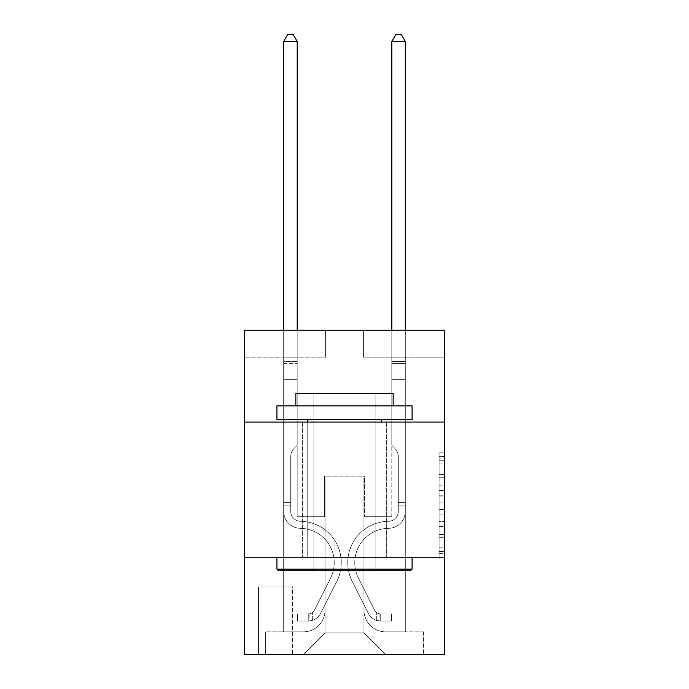 <?xml version="1.0" encoding="UTF-8"?>
<svg xmlns="http://www.w3.org/2000/svg" width="689" height="689" viewBox="0 0 689 689"><rect width="100%" height="100%" fill="white"/><g stroke="black" fill="none" stroke-linecap="round" stroke-linejoin="round"><path stroke-width="0.52" stroke-dasharray="3.44 2.58" d="M439.108 485.185L439.108 502.16L444.517 502.16L444.517 553.637L444.517 458.116L444.517 502.16L439.108 502.16L439.108 456.523L439.108 558.943L439.108 452.811L439.108 551.51L444.517 551.51L439.108 551.51L444.517 551.51L439.108 551.51L439.108 534.535L439.108 558.943L444.517 558.943L444.517 452.811L444.517 551.252L444.517 509.593L439.108 509.593L444.517 509.593L444.517 534.535L444.517 460.243L439.108 460.243L444.517 460.243L444.517 558.943L444.517 458.116L444.517 558.943L439.108 558.943L439.108 452.811L444.517 452.811L444.517 458.116L444.517 452.811L444.517 458.116L444.517 452.811L444.517 456.523L444.517 452.811L439.108 452.811L439.108 460.243L444.517 460.243L439.108 460.243L439.108 485.185L444.517 485.185M386.667 422.081L386.667 557.237L302.333 557.237L386.667 557.237L302.333 557.237L386.667 557.237L386.667 422.081L302.333 422.081L302.333 557.237L302.333 422.081L386.667 422.081M292.601 586.968L257.996 586.968L292.601 586.968L292.601 654.55L257.996 654.55L292.601 654.55M257.996 586.968L257.996 654.55M444.517 495.796L444.517 490.49L444.517 495.796L439.108 495.796L439.108 474.437L439.108 537.317L439.108 521.53L444.517 521.53L439.108 521.53L439.108 558.943L444.517 558.943L439.108 558.943L444.517 558.943L439.108 558.943L439.108 452.811L444.517 452.811L439.108 452.811L444.517 452.811L439.108 452.811L439.108 495.796L444.517 495.796M444.517 557.237L444.517 654.55L244.483 654.55L244.483 557.237L444.517 557.237L444.517 330.177L363.422 330.177L444.517 330.177L444.517 357.203L444.517 330.177L244.483 330.177L325.578 330.177L244.483 330.177L244.483 357.203L325.578 357.203L244.483 357.203L244.483 330.177L244.483 422.081L444.517 422.081L244.483 422.081L244.483 557.237L444.517 557.237L244.483 557.237M283.679 357.203L283.679 631.847L303.41 631.847A21.626 21.626 0 0 0 325.036 610.221L325.036 476.142L325.036 632.924L325.036 476.142L325.036 632.924L325.036 476.142L363.964 476.142L363.964 610.221A21.626 21.626 0 0 0 385.59 631.847L405.321 631.847L405.321 357.203L405.321 631.847L405.321 357.203L405.321 631.847L405.321 357.203L405.321 631.847L405.321 357.203L405.321 631.847L405.321 357.203L405.321 631.847L405.321 357.203L405.321 631.847L405.321 357.203L405.321 631.847L405.321 357.203L405.321 631.847L423.434 631.847L385.59 631.847L405.321 631.847L385.59 631.847L405.321 631.847L385.59 631.847L405.321 631.847L385.59 631.847L405.321 631.847L385.59 631.847L405.321 631.847L385.59 631.847L405.321 631.847L385.59 631.847L405.321 631.847L405.321 357.203L391.808 357.203L405.321 357.203L391.808 357.203L405.321 357.203L391.808 357.203L405.321 357.203L391.808 357.203L405.321 357.203L391.808 357.203L405.321 357.203L391.808 357.203L405.321 357.203L391.808 357.203L405.321 357.203L391.808 357.203L405.321 357.203L391.808 357.203L405.321 357.203L405.321 631.847L385.59 631.847A21.626 21.626 0 0 1 363.964 610.221A21.626 21.626 0 0 0 385.59 631.847A21.626 21.626 0 0 1 363.964 610.221A21.626 21.626 0 0 0 385.59 631.847A21.626 21.626 0 0 1 363.964 610.221A21.626 21.626 0 0 0 385.59 631.847A21.626 21.626 0 0 1 363.964 610.221A21.626 21.626 0 0 0 385.59 631.847A21.626 21.626 0 0 1 363.964 610.221A21.626 21.626 0 0 0 385.59 631.847A21.626 21.626 0 0 1 363.964 610.221A21.626 21.626 0 0 0 385.59 631.847A21.626 21.626 0 0 1 363.964 610.221A21.626 21.626 0 0 0 385.59 631.847A21.626 21.626 0 0 1 363.964 610.221L363.964 476.142L363.964 632.924L325.036 632.924L363.964 632.924L385.59 654.55L423.434 654.55L303.41 654.55L385.59 654.55L363.964 632.924L385.59 654.55L363.964 632.924L363.964 476.142L363.964 632.924L363.964 476.142L324.493 476.142L324.493 516.69L297.192 516.69L297.192 357.203L283.679 357.203L283.679 631.847L303.41 631.847A21.626 21.626 0 0 0 325.036 610.221L325.036 476.142L324.493 476.142L324.493 516.69L297.192 516.69L297.192 357.203L283.679 357.203L283.679 631.847L303.41 631.847L265.566 631.847L303.41 631.847L283.679 631.847L283.679 357.203L283.679 631.847L283.679 357.203L283.679 631.847L283.679 357.203L283.679 631.847L283.679 357.203L283.679 631.847L283.679 357.203L283.679 631.847L283.679 357.203L283.679 631.847L283.679 357.203L297.192 357.203L283.679 357.203L297.192 357.203L283.679 357.203L297.192 357.203L283.679 357.203L297.192 357.203L283.679 357.203L297.192 357.203L283.679 357.203L297.192 357.203L283.679 357.203L297.192 357.203L283.679 357.203L297.192 357.203L283.679 357.203L283.679 631.847L283.679 357.203M325.036 610.221L325.036 476.142L324.493 476.142L324.493 516.69L297.192 516.69L297.192 357.203L297.192 516.69L297.192 357.203L297.192 516.69L297.192 357.203L297.192 516.69L297.192 357.203L297.192 516.69L297.192 357.203L297.192 516.69L297.192 357.203L297.192 516.69L297.192 357.203L297.192 516.69L297.192 357.203L297.192 516.69L324.493 516.69L297.192 516.69L324.493 516.69L297.192 516.69L324.493 516.69L297.192 516.69L324.493 516.69L297.192 516.69L324.493 516.69L297.192 516.69L324.493 516.69L297.192 516.69L324.493 516.69L297.192 516.69L324.493 516.69L324.493 476.142L324.493 516.69L324.493 476.142L324.493 516.69L324.493 476.142L324.493 516.69L324.493 476.142L324.493 516.69L324.493 476.142L324.493 516.69L324.493 476.142L324.493 516.69L324.493 476.142L324.493 516.69L324.493 476.142L325.036 476.142L324.493 476.142L325.036 476.142L324.493 476.142L325.036 476.142L324.493 476.142L325.036 476.142L324.493 476.142L325.036 476.142L324.493 476.142L325.036 476.142L324.493 476.142L325.036 476.142L324.493 476.142L325.036 476.142L325.036 610.221A21.626 21.626 0 0 1 303.41 631.847A21.626 21.626 0 0 0 325.036 610.221A21.626 21.626 0 0 1 303.41 631.847A21.626 21.626 0 0 0 325.036 610.221A21.626 21.626 0 0 1 303.41 631.847A21.626 21.626 0 0 0 325.036 610.221A21.626 21.626 0 0 1 303.41 631.847A21.626 21.626 0 0 0 325.036 610.221A21.626 21.626 0 0 1 303.41 631.847A21.626 21.626 0 0 0 325.036 610.221A21.626 21.626 0 0 1 303.41 631.847A21.626 21.626 0 0 0 325.036 610.221A21.626 21.626 0 0 1 303.41 631.847A21.626 21.626 0 0 0 325.036 610.221M444.517 357.203L363.422 357.203L444.517 357.203M258.539 654.55L292.058 654.55L258.539 654.55L258.539 586.968L292.058 586.968L292.058 654.55L292.058 586.968L258.539 586.968L258.539 654.55M265.566 654.55L303.41 654.55L325.036 632.924L303.41 654.55L325.036 632.924L303.41 654.55L265.566 654.55L265.566 631.847L265.566 654.55M364.507 476.142L363.964 476.142L364.507 476.142L363.964 476.142L364.507 476.142L363.964 476.142L364.507 476.142L363.964 476.142L364.507 476.142L363.964 476.142L364.507 476.142L363.964 476.142L364.507 476.142L363.964 476.142L364.507 476.142L363.964 476.142L364.507 476.142L363.964 476.142L364.507 476.142L364.507 516.69L364.507 476.142M363.422 357.203L363.422 330.177L363.422 357.203M325.578 357.203L325.578 330.177L325.578 357.203M423.434 631.847L423.434 654.55L423.434 631.847M391.808 357.203L391.808 516.69L364.507 516.69L391.808 516.69L364.507 516.69L391.808 516.69L364.507 516.69L391.808 516.69L364.507 516.69L391.808 516.69L364.507 516.69L391.808 516.69L364.507 516.69L391.808 516.69L364.507 516.69L391.808 516.69L364.507 516.69L391.808 516.69L364.507 516.69L391.808 516.69L391.808 357.203M444.517 422.081L244.483 422.081M439.108 502.16L444.517 502.16L439.108 502.16M439.108 456.523L439.108 452.811L439.108 456.523L444.517 456.523L439.108 456.523M439.108 537.05L439.108 514.898L439.108 537.05L444.517 537.05L439.108 537.05M439.108 514.898L439.108 509.593L444.517 509.593L439.108 509.593L439.108 514.898L444.517 514.898L439.108 514.898M439.108 474.437L439.108 460.243L439.108 474.437L444.517 474.437L439.108 474.437M439.108 452.811L444.517 452.811L439.108 452.811L439.108 458.116L439.108 452.811L444.517 452.811M439.108 558.943L444.517 558.943L439.108 558.943L439.108 553.637L439.108 558.943M290.706 502.634L290.706 505.881L283.679 505.881L283.679 502.634L283.679 511.298L283.679 41.478L283.679 379.372L283.679 41.478L297.192 41.478L297.192 361.527L297.192 41.478L283.679 41.478L287.735 34.45L293.144 34.45L287.735 34.45L283.679 41.478L283.679 379.372L283.679 41.478L297.192 41.478L293.144 34.45L297.192 41.478L297.192 379.372L283.679 379.372L283.679 41.478L287.735 34.45L293.144 34.45L287.735 34.45L283.679 41.478L283.679 379.372L283.679 41.478L297.192 41.478L283.679 41.478L287.735 34.45L293.144 34.45L297.192 41.478L293.144 34.45L287.735 34.45L283.679 41.478L283.679 379.372L297.192 379.372L297.192 445.327L294.151 448.375A11.747 11.747 -9 0 0 290.706 456.678A11.747 11.747 171 0 1 294.151 448.375L297.192 445.327L297.192 41.478L297.192 379.372L283.679 379.372L283.679 511.298A17.027 17.027 -9 0 0 300.438 528.325A17.027 17.027 171 0 1 283.679 511.298L283.679 379.372L297.192 379.372L297.192 445.327L294.151 448.375A11.747 11.747 -34.2 0 0 290.706 456.678A11.747 11.747 145.8 0 1 294.151 448.375L297.192 445.327L297.192 41.478L283.679 41.478L297.192 41.478L293.144 34.45L297.192 41.478L297.192 379.372L283.679 379.372L283.679 511.298A17.027 17.027 -34.2 0 0 300.438 528.325A17.027 17.027 171 0 1 283.679 511.298L283.679 379.372L297.192 379.372L297.192 445.327L294.151 448.375A11.747 11.747 -34.2 0 0 290.706 456.678A11.747 11.747 145.8 0 1 294.151 448.375L297.192 445.327L297.192 41.478L283.679 41.478L287.735 34.45L293.144 34.45L287.735 34.45L283.679 41.478L283.679 361.527L283.679 41.478L297.192 41.478L293.144 34.45L297.192 41.478L297.192 379.372L283.679 379.372L283.679 511.298A17.027 17.027 -34.2 0 0 300.438 528.325A17.027 17.027 171 0 1 283.679 511.298L283.679 379.372L297.192 379.372L297.192 445.327L294.151 448.375A11.747 11.747 -34.2 0 0 290.706 456.678A11.747 11.747 145.8 0 1 294.151 448.375L297.192 445.327L297.192 41.478L283.679 41.478L287.735 34.45L293.144 34.45L287.735 34.45L283.679 41.478L283.679 363.551L283.679 41.478L297.192 41.478L293.144 34.45L297.192 41.478L297.192 379.372L283.679 379.372L283.679 511.298A17.027 17.027 -34.2 0 0 300.438 528.325A34.329 34.329 171 0 1 330.574 578.071A34.329 34.329 -9 0 0 300.438 528.325A17.027 17.027 145.8 0 1 283.679 511.298L283.679 379.372L297.192 379.372L297.192 445.327L294.151 448.375A11.747 11.747 -34.2 0 0 290.706 456.678A11.747 11.747 145.8 0 1 294.151 448.375L297.192 445.327L297.192 41.478L283.679 41.478L287.735 34.45L293.144 34.45L287.735 34.45L283.679 41.478L283.679 511.298A17.027 17.027 -34.2 0 0 300.438 528.325A17.027 17.027 145.8 0 1 283.679 511.298L283.679 379.372L297.192 379.372L297.192 445.327L294.151 448.375A11.747 11.747 -34.2 0 0 290.706 456.678A11.747 11.747 145.8 0 1 294.151 448.375L297.192 445.327L297.192 379.372L283.679 379.372L283.679 511.298A17.027 17.027 -34.2 0 0 300.438 528.325A17.027 17.027 145.8 0 1 283.679 511.298L283.679 379.372L297.192 379.372L297.192 363.551L297.192 445.327L294.151 448.375A11.747 11.747 -34.2 0 0 290.706 456.678A11.747 11.747 145.8 0 1 294.151 448.375L297.192 445.327L297.192 379.372L283.679 379.372L283.679 511.298A17.027 17.027 -34.2 0 0 300.438 528.325A34.329 34.329 145.8 0 1 330.574 578.071A34.329 34.329 -9 0 0 300.438 528.325A17.027 17.027 145.8 0 1 283.679 511.298L283.679 379.372L297.192 379.372L297.192 361.527L297.192 445.327L294.151 448.375A11.747 11.747 -34.2 0 0 290.706 456.678A11.747 11.747 145.8 0 1 294.151 448.375L297.192 445.327L297.192 379.372L283.679 379.372L283.679 511.298A17.027 17.027 -34.2 0 0 300.438 528.325A17.027 17.027 145.8 0 1 283.679 511.298L283.679 379.372L297.192 379.372L297.192 41.478L293.144 34.45L297.192 41.478L297.192 445.327L294.151 448.375A11.747 11.747 -34.2 0 0 290.706 456.678A11.747 11.747 145.8 0 1 294.151 448.375L297.192 445.327L297.192 379.372L283.679 379.372L283.679 511.298L283.679 505.881L290.706 505.881L290.706 502.634L283.679 502.634L290.706 502.634L290.706 511.298L290.706 456.678L290.706 511.298A9.999 9.999 -9 0 0 300.55 521.297A9.999 9.999 171 0 1 290.706 511.298L290.706 456.678L290.706 511.298L290.706 502.634L283.679 502.634L290.706 502.634L290.706 511.298A9.999 9.999 -34.2 0 0 300.55 521.297A9.999 9.999 171 0 1 290.706 511.298L290.706 456.678L290.706 511.298A9.999 9.999 -34.2 0 0 300.55 521.297A9.999 9.999 171 0 1 290.706 511.298L290.706 456.678L290.706 511.298L290.706 502.634L283.679 502.634L290.706 502.634L290.706 511.298A9.999 9.999 -34.2 0 0 300.55 521.297A41.357 41.357 171 0 1 336.852 581.223A41.357 41.357 -9 0 0 300.55 521.297A9.999 9.999 145.8 0 1 290.706 511.298L290.706 456.678L290.706 511.298A9.999 9.999 -34.2 0 0 300.55 521.297A9.999 9.999 145.8 0 1 290.706 511.298L290.706 456.678L290.706 511.298L290.706 502.634L283.679 502.634L290.706 502.634L290.706 511.298A9.999 9.999 -34.2 0 0 300.55 521.297A9.999 9.999 145.8 0 1 290.706 511.298L290.706 456.678L290.706 511.298A9.999 9.999 -34.2 0 0 300.55 521.297A41.357 41.357 145.8 0 1 336.852 581.223A41.357 41.357 -9 0 0 300.55 521.297A9.999 9.999 145.8 0 1 290.706 511.298L290.706 456.678L290.706 511.298L290.706 502.634L283.679 502.634M308.276 621.03A14.323 14.323 -9 0 0 320.807 613.141L336.852 581.223A41.357 41.357 -9 0 0 300.55 521.297A9.999 9.999 145.8 0 1 290.706 511.298A9.999 9.999 -34.2 0 0 300.55 521.297A9.999 9.999 145.8 0 1 290.706 511.298L290.706 456.678L290.706 511.298A9.999 9.999 -34.2 0 0 300.55 521.297A41.357 41.357 145.8 0 1 336.852 581.223L320.807 613.141L336.852 581.223A41.357 41.357 -34.2 0 0 300.55 521.297A9.999 9.999 145.8 0 1 290.706 511.298A9.999 9.999 145.8 0 0 300.55 521.297A9.999 9.999 145.8 0 1 290.706 511.298A9.999 9.999 145.8 0 0 300.55 521.297A41.357 41.357 145.8 0 1 336.852 581.223A41.357 41.357 -34.2 0 0 300.55 521.297A9.999 9.999 145.8 0 1 290.706 511.298A9.999 9.999 145.8 0 0 300.55 521.297A41.357 41.357 145.8 0 1 336.852 581.223A41.357 41.357 -34.2 0 0 300.55 521.297A9.999 9.999 145.8 0 1 290.706 511.298A9.999 9.999 145.8 0 0 300.55 521.297A9.999 9.999 145.8 0 1 290.706 511.298A9.999 9.999 145.8 0 0 300.55 521.297A41.357 41.357 145.8 0 1 336.852 581.223L320.807 613.141L336.852 581.223A41.357 41.357 -34.2 0 0 300.55 521.297A9.999 9.999 145.8 0 1 290.706 511.298A9.999 9.999 145.8 0 0 300.55 521.297A41.357 41.357 145.8 0 1 336.852 581.223A41.357 41.357 -34.2 0 0 300.55 521.297A9.999 9.999 145.8 0 1 290.706 511.298A9.999 9.999 145.8 0 0 300.55 521.297A9.999 9.999 145.8 0 1 290.706 511.298A9.999 9.999 145.8 0 0 300.55 521.297A41.357 41.357 145.8 0 1 336.852 581.223A41.357 41.357 -34.2 0 0 300.55 521.297A9.999 9.999 145.8 0 1 290.706 511.298A9.999 9.999 145.8 0 0 300.55 521.297A41.357 41.357 145.8 0 1 336.852 581.223L320.807 613.141A14.323 14.323 171 0 1 312.332 620.358A14.323 14.323 -9 0 0 320.807 613.141L336.852 581.223A41.357 41.357 -34.2 0 0 300.55 521.297A41.357 41.357 -34.2 0 1 336.852 581.223A41.357 41.357 -34.2 0 0 300.55 521.297A41.357 41.357 -34.2 0 1 336.852 581.223L320.807 613.141L336.852 581.223A41.357 41.357 -34.2 0 0 300.55 521.297A41.357 41.357 -34.2 0 1 336.852 581.223L320.807 613.141L336.852 581.223A41.357 41.357 -34.2 0 0 300.55 521.297A41.357 41.357 -34.2 0 1 336.852 581.223A41.357 41.357 -34.2 0 0 300.55 521.297A41.357 41.357 -34.2 0 1 336.852 581.223L320.807 613.141A14.323 14.323 145.8 0 1 312.332 620.358C308.164 621.245 308.164 621.245 312.332 620.358C308.164 621.245 308.164 621.245 312.332 620.358A14.323 14.323 -34.2 0 0 320.807 613.141L336.852 581.223A41.357 41.357 -34.2 0 0 300.55 521.297A41.357 41.357 -34.2 0 1 336.852 581.223L320.807 613.141L336.852 581.223A41.357 41.357 -34.2 0 0 300.55 521.297A41.357 41.357 -34.2 0 1 336.852 581.223A41.357 41.357 -34.2 0 0 300.55 521.297A41.357 41.357 -34.2 0 1 336.852 581.223L320.807 613.141L336.852 581.223A41.357 41.357 -34.2 0 0 300.55 521.297A41.357 41.357 -34.2 0 1 336.852 581.223L320.807 613.141A14.323 14.323 145.8 0 1 312.332 620.358C308.164 621.245 308.164 621.245 312.332 620.358C308.164 621.245 308.164 621.245 312.332 620.358A14.323 14.323 -34.2 0 0 320.807 613.141L336.852 581.223L320.807 613.141A14.323 14.323 145.8 0 1 312.332 620.358C308.164 621.245 308.164 621.245 312.332 620.358C308.164 621.245 308.164 621.245 312.332 620.358A14.323 14.323 -34.2 0 0 320.807 613.141L336.852 581.223L320.807 613.141A14.323 14.323 145.8 0 1 312.332 620.358C308.164 621.245 308.164 621.245 312.332 620.358C308.164 621.245 308.164 621.245 312.332 620.358A14.323 14.323 -34.2 0 0 320.807 613.141L336.852 581.223L320.807 613.141A14.323 14.323 145.8 0 1 312.332 620.358C308.164 621.245 308.164 621.245 312.332 620.358C308.164 621.245 308.164 621.245 312.332 620.358A14.323 14.323 -34.2 0 0 320.807 613.141L336.852 581.223L320.807 613.141A14.323 14.323 145.8 0 1 312.332 620.358C308.164 621.245 308.164 621.245 312.332 620.358C308.164 621.245 308.164 621.245 312.332 620.358A14.323 14.323 -34.2 0 0 320.807 613.141L336.852 581.223L320.807 613.141A14.323 14.323 145.8 0 1 312.332 620.358C308.164 621.245 308.164 621.245 312.332 620.358C308.164 621.245 308.164 621.245 312.332 620.358A14.323 14.323 -34.2 0 0 320.807 613.141L336.852 581.223L320.807 613.141A14.323 14.323 145.8 0 1 312.332 620.358C308.164 621.245 308.164 621.245 312.332 620.358C308.164 621.245 308.164 621.245 312.332 620.358A14.323 14.323 -34.2 0 0 320.807 613.141A14.323 14.323 -9 0 1 308.276 621.03L308.276 613.994A7.295 7.295 -9 0 0 314.528 609.98L330.574 578.071A34.329 34.329 -9 0 0 300.438 528.325A17.027 17.027 145.8 0 1 283.679 511.298A17.027 17.027 -34.2 0 0 300.438 528.325A34.329 34.329 145.8 0 1 330.574 578.071L314.528 609.98L330.574 578.071A34.329 34.329 -34.2 0 0 300.438 528.325A17.027 17.027 145.8 0 1 283.679 511.298A17.027 17.027 145.8 0 0 300.438 528.325A17.027 17.027 145.8 0 1 283.679 511.298A17.027 17.027 145.8 0 0 300.438 528.325A34.329 34.329 145.8 0 1 330.574 578.071A34.329 34.329 -34.2 0 0 300.438 528.325A17.027 17.027 145.8 0 1 283.679 511.298A17.027 17.027 145.8 0 0 300.438 528.325A34.329 34.329 145.8 0 1 330.574 578.071A34.329 34.329 -34.2 0 0 300.438 528.325A17.027 17.027 145.8 0 1 283.679 511.298A17.027 17.027 145.8 0 0 300.438 528.325A17.027 17.027 145.8 0 1 283.679 511.298A17.027 17.027 145.8 0 0 300.438 528.325A34.329 34.329 145.8 0 1 330.574 578.071L314.528 609.98L330.574 578.071A34.329 34.329 -34.2 0 0 300.438 528.325A17.027 17.027 145.8 0 1 283.679 511.298A17.027 17.027 145.8 0 0 300.438 528.325A34.329 34.329 145.8 0 1 330.574 578.071A34.329 34.329 -34.2 0 0 300.438 528.325A17.027 17.027 145.8 0 1 283.679 511.298A17.027 17.027 145.8 0 0 300.438 528.325A17.027 17.027 145.8 0 1 283.679 511.298A17.027 17.027 145.8 0 0 300.438 528.325A34.329 34.329 145.8 0 1 330.574 578.071A34.329 34.329 -34.2 0 0 300.438 528.325A17.027 17.027 145.8 0 1 283.679 511.298A17.027 17.027 145.8 0 0 300.438 528.325A34.329 34.329 145.8 0 1 330.574 578.071L314.528 609.98A7.295 7.295 171 0 1 312.332 612.581C308.241 614.467 308.241 614.467 312.332 612.581C308.241 614.467 308.241 614.467 312.332 612.581A7.295 7.295 -9 0 0 314.528 609.98L330.574 578.071A34.329 34.329 -34.2 0 0 300.438 528.325A34.329 34.329 -34.2 0 1 330.574 578.071A34.329 34.329 -34.2 0 0 300.438 528.325A34.329 34.329 -34.2 0 1 330.574 578.071L314.528 609.98L330.574 578.071A34.329 34.329 -34.2 0 0 300.438 528.325A34.329 34.329 -34.2 0 1 330.574 578.071L314.528 609.98L330.574 578.071A34.329 34.329 -34.2 0 0 300.438 528.325A34.329 34.329 -34.2 0 1 330.574 578.071A34.329 34.329 -34.2 0 0 300.438 528.325A34.329 34.329 -34.2 0 1 330.574 578.071L314.528 609.98A7.295 7.295 145.8 0 1 312.332 612.581C308.241 614.467 308.241 614.467 312.332 612.581C308.241 614.467 308.241 614.467 312.332 612.581A7.295 7.295 -34.2 0 0 314.528 609.98L330.574 578.071A34.329 34.329 -34.2 0 0 300.438 528.325A34.329 34.329 -34.2 0 1 330.574 578.071L314.528 609.98L330.574 578.071A34.329 34.329 -34.2 0 0 300.438 528.325A34.329 34.329 -34.2 0 1 330.574 578.071A34.329 34.329 -34.2 0 0 300.438 528.325A34.329 34.329 -34.2 0 1 330.574 578.071L314.528 609.98L330.574 578.071A34.329 34.329 -34.2 0 0 300.438 528.325A34.329 34.329 -34.2 0 1 330.574 578.071L314.528 609.98A7.295 7.295 145.8 0 1 312.332 612.581C308.241 614.467 308.241 614.467 312.332 612.581C308.241 614.467 308.241 614.467 312.332 612.581A7.295 7.295 -34.2 0 0 314.528 609.98L330.574 578.071L314.528 609.98A7.295 7.295 145.8 0 1 312.332 612.581C308.241 614.467 308.241 614.467 312.332 612.581C308.241 614.467 308.241 614.467 312.332 612.581A7.295 7.295 -34.2 0 0 314.528 609.98L330.574 578.071L314.528 609.98A7.295 7.295 145.8 0 1 312.332 612.581C308.241 614.467 308.241 614.467 312.332 612.581C308.241 614.467 308.241 614.467 312.332 612.581A7.295 7.295 -34.2 0 0 314.528 609.98L330.574 578.071L314.528 609.98A7.295 7.295 145.8 0 1 312.332 612.581C308.241 614.467 308.241 614.467 312.332 612.581C308.241 614.467 308.241 614.467 312.332 612.581A7.295 7.295 -34.2 0 0 314.528 609.98L330.574 578.071L314.528 609.98A7.295 7.295 145.8 0 1 312.332 612.581C308.241 614.467 308.241 614.467 312.332 612.581C308.241 614.467 308.241 614.467 312.332 612.581A7.295 7.295 -34.2 0 0 314.528 609.98L330.574 578.071L314.528 609.98A7.295 7.295 145.8 0 1 312.332 612.581C308.241 614.467 308.241 614.467 312.332 612.581C308.241 614.467 308.241 614.467 312.332 612.581A7.295 7.295 -34.2 0 0 314.528 609.98L330.574 578.071L314.528 609.98A7.295 7.295 145.8 0 1 312.332 612.581C308.241 614.467 308.241 614.467 312.332 612.581C308.241 614.467 308.241 614.467 312.332 612.581A7.295 7.295 -34.2 0 0 314.528 609.98A7.295 7.295 -9 0 1 308.276 613.994L308.276 621.03L297.467 621.03L308.276 621.03A14.323 14.323 -34.2 0 0 320.807 613.141A14.323 14.323 -34.2 0 1 308.276 621.03L308.276 613.994L297.467 614.002L308.276 613.994A7.295 7.295 -34.2 0 0 314.528 609.98A7.295 7.295 -34.2 0 1 308.276 613.994L308.276 621.03L297.467 621.03L297.467 614.002L297.467 621.03L308.276 621.03A14.323 14.323 -34.2 0 0 320.807 613.141A14.323 14.323 -34.2 0 1 308.276 621.03L308.276 613.994L297.467 614.002L308.276 613.994A7.295 7.295 -34.2 0 0 314.528 609.98A7.295 7.295 -34.2 0 1 308.276 613.994L308.276 621.03L297.467 621.03L297.467 614.002L297.467 621.03L308.276 621.03A14.323 14.323 -34.2 0 0 320.807 613.141A14.323 14.323 -34.2 0 1 308.276 621.03L308.276 613.994L297.467 614.002L308.276 613.994A7.295 7.295 -34.2 0 0 314.528 609.98A7.295 7.295 -34.2 0 1 308.276 613.994L308.276 621.03L297.467 621.03L297.467 614.002L297.467 621.03L308.276 621.03A14.323 14.323 -34.2 0 0 320.807 613.141A14.323 14.323 -34.2 0 1 308.276 621.03L308.276 613.994L297.467 614.002L308.276 613.994A7.295 7.295 -34.2 0 0 314.528 609.98A7.295 7.295 -34.2 0 1 308.276 613.994L308.276 621.03L297.467 621.03L297.467 614.002L297.467 621.03L308.276 621.03A14.323 14.323 -34.2 0 0 320.807 613.141A14.323 14.323 -34.2 0 1 308.276 621.03L308.276 613.994L297.467 614.002L308.276 613.994A7.295 7.295 -34.2 0 0 314.528 609.98A7.295 7.295 -34.2 0 1 308.276 613.994L308.276 621.03L297.467 621.03L297.467 614.002L297.467 621.03L308.276 621.03A14.323 14.323 -34.2 0 0 320.807 613.141A14.323 14.323 -34.2 0 1 308.276 621.03L308.276 613.994L297.467 614.002L308.276 613.994A7.295 7.295 -34.2 0 0 314.528 609.98A7.295 7.295 -34.2 0 1 308.276 613.994L308.276 621.03L297.467 621.03L297.467 614.002L297.467 621.03L308.276 621.03A14.323 14.323 -34.2 0 0 320.807 613.141A14.323 14.323 -34.2 0 1 308.276 621.03L308.276 613.994L297.467 614.002L308.276 613.994A7.295 7.295 -34.2 0 0 314.528 609.98A7.295 7.295 -34.2 0 1 308.276 613.994L308.276 621.03L297.467 621.03L297.467 614.002L297.467 621.03L308.276 621.03A14.323 14.323 -34.2 0 0 320.807 613.141A14.323 14.323 -34.2 0 1 308.276 621.03L308.276 613.994L297.467 614.002L308.276 613.994A7.295 7.295 -34.2 0 0 314.528 609.98A7.295 7.295 -34.2 0 1 308.276 613.994L308.276 621.03L297.467 621.03L297.467 614.002L297.467 621.03L308.276 621.03M398.294 502.634L398.294 505.881L405.321 505.881L405.321 502.634L405.321 511.298L405.321 41.478L405.321 379.372L405.321 41.478L391.808 41.478L391.808 361.527L391.808 41.478L405.321 41.478L401.265 34.45L395.856 34.45L401.265 34.45L405.321 41.478L405.321 379.372L405.321 41.478L391.808 41.478L395.856 34.45L391.808 41.478L391.808 379.372L405.321 379.372L405.321 41.478L401.265 34.45L395.856 34.45L401.265 34.45L405.321 41.478L405.321 379.372L405.321 41.478L391.808 41.478L405.321 41.478L401.265 34.45L395.856 34.45L391.808 41.478L395.856 34.45L401.265 34.45L405.321 41.478L405.321 379.372L391.808 379.372L391.808 445.327L394.849 448.375A11.747 11.747 9 0 1 398.294 456.678A11.747 11.747 -171 0 0 394.849 448.375L391.808 445.327L391.808 41.478L391.808 379.372L405.321 379.372L405.321 511.298A17.027 17.027 9 0 1 388.562 528.325A17.027 17.027 -171 0 0 405.321 511.298L405.321 379.372L391.808 379.372L391.808 445.327L394.849 448.375A11.747 11.747 34.2 0 1 398.294 456.678A11.747 11.747 -145.8 0 0 394.849 448.375L391.808 445.327L391.808 41.478L405.321 41.478L391.808 41.478L395.856 34.45L391.808 41.478L391.808 379.372L405.321 379.372L405.321 511.298A17.027 17.027 34.2 0 1 388.562 528.325A17.027 17.027 -171 0 0 405.321 511.298L405.321 379.372L391.808 379.372L391.808 445.327L394.849 448.375A11.747 11.747 34.2 0 1 398.294 456.678A11.747 11.747 -145.8 0 0 394.849 448.375L391.808 445.327L391.808 41.478L405.321 41.478L401.265 34.45L395.856 34.45L401.265 34.45L405.321 41.478L405.321 361.527L405.321 41.478L391.808 41.478L395.856 34.45L391.808 41.478L391.808 379.372L405.321 379.372L405.321 511.298A17.027 17.027 34.2 0 1 388.562 528.325A17.027 17.027 -171 0 0 405.321 511.298L405.321 379.372L391.808 379.372L391.808 445.327L394.849 448.375A11.747 11.747 34.2 0 1 398.294 456.678A11.747 11.747 -145.8 0 0 394.849 448.375L391.808 445.327L391.808 41.478L405.321 41.478L401.265 34.45L395.856 34.45L401.265 34.45L405.321 41.478L405.321 363.551L405.321 41.478L391.808 41.478L395.856 34.45L391.808 41.478L391.808 379.372L405.321 379.372L405.321 511.298A17.027 17.027 34.2 0 1 388.562 528.325A34.329 34.329 -171 0 0 358.426 578.071A34.329 34.329 9 0 1 388.562 528.325A17.027 17.027 -145.8 0 0 405.321 511.298L405.321 379.372L391.808 379.372L391.808 445.327L394.849 448.375A11.747 11.747 34.2 0 1 398.294 456.678A11.747 11.747 -145.8 0 0 394.849 448.375L391.808 445.327L391.808 41.478L405.321 41.478L401.265 34.45L395.856 34.45L401.265 34.45L405.321 41.478L405.321 511.298A17.027 17.027 34.2 0 1 388.562 528.325A17.027 17.027 -145.8 0 0 405.321 511.298L405.321 379.372L391.808 379.372L391.808 445.327L394.849 448.375A11.747 11.747 34.2 0 1 398.294 456.678A11.747 11.747 -145.8 0 0 394.849 448.375L391.808 445.327L391.808 379.372L405.321 379.372L405.321 511.298A17.027 17.027 34.2 0 1 388.562 528.325A17.027 17.027 -145.8 0 0 405.321 511.298L405.321 379.372L391.808 379.372L391.808 363.551L391.808 445.327L394.849 448.375A11.747 11.747 34.2 0 1 398.294 456.678A11.747 11.747 -145.8 0 0 394.849 448.375L391.808 445.327L391.808 379.372L405.321 379.372L405.321 511.298A17.027 17.027 34.2 0 1 388.562 528.325A34.329 34.329 -145.8 0 0 358.426 578.071A34.329 34.329 9 0 1 388.562 528.325A17.027 17.027 -145.8 0 0 405.321 511.298L405.321 379.372L391.808 379.372L391.808 361.527L391.808 445.327L394.849 448.375A11.747 11.747 34.2 0 1 398.294 456.678A11.747 11.747 -145.8 0 0 394.849 448.375L391.808 445.327L391.808 379.372L405.321 379.372L405.321 511.298A17.027 17.027 34.2 0 1 388.562 528.325A17.027 17.027 -145.8 0 0 405.321 511.298L405.321 379.372L391.808 379.372L391.808 41.478L395.856 34.45L391.808 41.478L391.808 445.327L394.849 448.375A11.747 11.747 34.2 0 1 398.294 456.678A11.747 11.747 -145.8 0 0 394.849 448.375L391.808 445.327L391.808 379.372L405.321 379.372L405.321 511.298L405.321 505.881L398.294 505.881L398.294 502.634L405.321 502.634L398.294 502.634L398.294 511.298L398.294 456.678L398.294 511.298A9.999 9.999 9 0 1 388.45 521.297A9.999 9.999 -171 0 0 398.294 511.298L398.294 456.678L398.294 511.298L398.294 502.634L405.321 502.634L398.294 502.634L398.294 511.298A9.999 9.999 34.2 0 1 388.45 521.297A9.999 9.999 -171 0 0 398.294 511.298L398.294 456.678L398.294 511.298A9.999 9.999 34.2 0 1 388.45 521.297A9.999 9.999 -171 0 0 398.294 511.298L398.294 456.678L398.294 511.298L398.294 502.634L405.321 502.634L398.294 502.634L398.294 511.298A9.999 9.999 34.2 0 1 388.45 521.297A41.357 41.357 -171 0 0 352.148 581.223A41.357 41.357 9 0 1 388.45 521.297A9.999 9.999 -145.8 0 0 398.294 511.298L398.294 456.678L398.294 511.298A9.999 9.999 34.2 0 1 388.45 521.297A9.999 9.999 -145.8 0 0 398.294 511.298L398.294 456.678L398.294 511.298L398.294 502.634L405.321 502.634L398.294 502.634L398.294 511.298A9.999 9.999 34.2 0 1 388.45 521.297A9.999 9.999 -145.8 0 0 398.294 511.298L398.294 456.678L398.294 511.298A9.999 9.999 34.2 0 1 388.45 521.297A41.357 41.357 -145.8 0 0 352.148 581.223A41.357 41.357 9 0 1 388.45 521.297A9.999 9.999 -145.8 0 0 398.294 511.298L398.294 456.678L398.294 511.298L398.294 502.634L405.321 502.634M380.724 621.03A14.323 14.323 9 0 1 368.193 613.141L352.148 581.223A41.357 41.357 9 0 1 388.45 521.297A9.999 9.999 -145.8 0 0 398.294 511.298A9.999 9.999 34.2 0 1 388.45 521.297A9.999 9.999 -145.8 0 0 398.294 511.298L398.294 456.678L398.294 511.298A9.999 9.999 34.2 0 1 388.45 521.297A41.357 41.357 -145.8 0 0 352.148 581.223L368.193 613.141L352.148 581.223A41.357 41.357 34.2 0 1 388.45 521.297A9.999 9.999 -145.8 0 0 398.294 511.298A9.999 9.999 -145.8 0 1 388.45 521.297A9.999 9.999 -145.8 0 0 398.294 511.298A9.999 9.999 -145.8 0 1 388.45 521.297A41.357 41.357 -145.8 0 0 352.148 581.223A41.357 41.357 34.2 0 1 388.45 521.297A9.999 9.999 -145.8 0 0 398.294 511.298A9.999 9.999 -145.8 0 1 388.45 521.297A41.357 41.357 -145.8 0 0 352.148 581.223A41.357 41.357 34.2 0 1 388.45 521.297A9.999 9.999 -145.8 0 0 398.294 511.298A9.999 9.999 -145.8 0 1 388.45 521.297A9.999 9.999 -145.8 0 0 398.294 511.298A9.999 9.999 -145.8 0 1 388.45 521.297A41.357 41.357 -145.8 0 0 352.148 581.223L368.193 613.141L352.148 581.223A41.357 41.357 34.2 0 1 388.45 521.297A9.999 9.999 -145.8 0 0 398.294 511.298A9.999 9.999 -145.8 0 1 388.45 521.297A41.357 41.357 -145.8 0 0 352.148 581.223A41.357 41.357 34.2 0 1 388.45 521.297A9.999 9.999 -145.8 0 0 398.294 511.298A9.999 9.999 -145.8 0 1 388.45 521.297A9.999 9.999 -145.8 0 0 398.294 511.298A9.999 9.999 -145.8 0 1 388.45 521.297A41.357 41.357 -145.8 0 0 352.148 581.223A41.357 41.357 34.2 0 1 388.45 521.297A9.999 9.999 -145.8 0 0 398.294 511.298A9.999 9.999 -145.8 0 1 388.45 521.297A41.357 41.357 -145.8 0 0 352.148 581.223L368.193 613.141A14.323 14.323 -171 0 0 376.668 620.358A14.323 14.323 9 0 1 368.193 613.141L352.148 581.223A41.357 41.357 34.2 0 1 388.45 521.297A41.357 41.357 34.2 0 0 352.148 581.223A41.357 41.357 34.2 0 1 388.45 521.297A41.357 41.357 34.2 0 0 352.148 581.223L368.193 613.141L352.148 581.223A41.357 41.357 34.2 0 1 388.45 521.297A41.357 41.357 34.2 0 0 352.148 581.223L368.193 613.141L352.148 581.223A41.357 41.357 34.2 0 1 388.45 521.297A41.357 41.357 34.2 0 0 352.148 581.223A41.357 41.357 34.2 0 1 388.45 521.297A41.357 41.357 34.2 0 0 352.148 581.223L368.193 613.141A14.323 14.323 -145.8 0 0 376.668 620.358C380.836 621.245 380.836 621.245 376.668 620.358C380.836 621.245 380.836 621.245 376.668 620.358A14.323 14.323 34.2 0 1 368.193 613.141L352.148 581.223A41.357 41.357 34.2 0 1 388.45 521.297A41.357 41.357 34.2 0 0 352.148 581.223L368.193 613.141L352.148 581.223A41.357 41.357 34.2 0 1 388.45 521.297A41.357 41.357 34.2 0 0 352.148 581.223A41.357 41.357 34.2 0 1 388.45 521.297A41.357 41.357 34.2 0 0 352.148 581.223L368.193 613.141L352.148 581.223A41.357 41.357 34.2 0 1 388.45 521.297A41.357 41.357 34.2 0 0 352.148 581.223L368.193 613.141A14.323 14.323 -145.8 0 0 376.668 620.358C380.836 621.245 380.836 621.245 376.668 620.358C380.836 621.245 380.836 621.245 376.668 620.358A14.323 14.323 34.2 0 1 368.193 613.141L352.148 581.223L368.193 613.141A14.323 14.323 -145.8 0 0 376.668 620.358C380.836 621.245 380.836 621.245 376.668 620.358C380.836 621.245 380.836 621.245 376.668 620.358A14.323 14.323 34.2 0 1 368.193 613.141L352.148 581.223L368.193 613.141A14.323 14.323 -145.8 0 0 376.668 620.358C380.836 621.245 380.836 621.245 376.668 620.358C380.836 621.245 380.836 621.245 376.668 620.358A14.323 14.323 34.2 0 1 368.193 613.141L352.148 581.223L368.193 613.141A14.323 14.323 -145.8 0 0 376.668 620.358C380.836 621.245 380.836 621.245 376.668 620.358C380.836 621.245 380.836 621.245 376.668 620.358A14.323 14.323 34.2 0 1 368.193 613.141L352.148 581.223L368.193 613.141A14.323 14.323 -145.8 0 0 376.668 620.358C380.836 621.245 380.836 621.245 376.668 620.358C380.836 621.245 380.836 621.245 376.668 620.358A14.323 14.323 34.2 0 1 368.193 613.141L352.148 581.223L368.193 613.141A14.323 14.323 -145.8 0 0 376.668 620.358C380.836 621.245 380.836 621.245 376.668 620.358C380.836 621.245 380.836 621.245 376.668 620.358A14.323 14.323 34.2 0 1 368.193 613.141L352.148 581.223L368.193 613.141A14.323 14.323 -145.8 0 0 376.668 620.358C380.836 621.245 380.836 621.245 376.668 620.358C380.836 621.245 380.836 621.245 376.668 620.358A14.323 14.323 34.2 0 1 368.193 613.141A14.323 14.323 9 0 0 380.724 621.03L380.724 613.994A7.295 7.295 9 0 1 374.471 609.98L358.426 578.071A34.329 34.329 9 0 1 388.562 528.325A17.027 17.027 -145.8 0 0 405.321 511.298A17.027 17.027 34.2 0 1 388.562 528.325A34.329 34.329 -145.8 0 0 358.426 578.071L374.471 609.98L358.426 578.071A34.329 34.329 34.2 0 1 388.562 528.325A17.027 17.027 -145.8 0 0 405.321 511.298A17.027 17.027 -145.8 0 1 388.562 528.325A17.027 17.027 -145.8 0 0 405.321 511.298A17.027 17.027 -145.8 0 1 388.562 528.325A34.329 34.329 -145.8 0 0 358.426 578.071A34.329 34.329 34.2 0 1 388.562 528.325A17.027 17.027 -145.8 0 0 405.321 511.298A17.027 17.027 -145.8 0 1 388.562 528.325A34.329 34.329 -145.8 0 0 358.426 578.071A34.329 34.329 34.2 0 1 388.562 528.325A17.027 17.027 -145.8 0 0 405.321 511.298A17.027 17.027 -145.8 0 1 388.562 528.325A17.027 17.027 -145.8 0 0 405.321 511.298A17.027 17.027 -145.8 0 1 388.562 528.325A34.329 34.329 -145.8 0 0 358.426 578.071L374.471 609.98L358.426 578.071A34.329 34.329 34.2 0 1 388.562 528.325A17.027 17.027 -145.8 0 0 405.321 511.298A17.027 17.027 -145.8 0 1 388.562 528.325A34.329 34.329 -145.8 0 0 358.426 578.071A34.329 34.329 34.2 0 1 388.562 528.325A17.027 17.027 -145.8 0 0 405.321 511.298A17.027 17.027 -145.8 0 1 388.562 528.325A17.027 17.027 -145.8 0 0 405.321 511.298A17.027 17.027 -145.8 0 1 388.562 528.325A34.329 34.329 -145.8 0 0 358.426 578.071A34.329 34.329 34.2 0 1 388.562 528.325A17.027 17.027 -145.8 0 0 405.321 511.298A17.027 17.027 -145.8 0 1 388.562 528.325A34.329 34.329 -145.8 0 0 358.426 578.071L374.471 609.98A7.295 7.295 -171 0 0 376.668 612.581C380.759 614.467 380.759 614.467 376.668 612.581C380.759 614.467 380.759 614.467 376.668 612.581A7.295 7.295 9 0 1 374.471 609.98L358.426 578.071A34.329 34.329 34.2 0 1 388.562 528.325A34.329 34.329 34.2 0 0 358.426 578.071A34.329 34.329 34.2 0 1 388.562 528.325A34.329 34.329 34.2 0 0 358.426 578.071L374.471 609.98L358.426 578.071A34.329 34.329 34.2 0 1 388.562 528.325A34.329 34.329 34.2 0 0 358.426 578.071L374.471 609.98L358.426 578.071A34.329 34.329 34.2 0 1 388.562 528.325A34.329 34.329 34.2 0 0 358.426 578.071A34.329 34.329 34.2 0 1 388.562 528.325A34.329 34.329 34.2 0 0 358.426 578.071L374.471 609.98A7.295 7.295 -145.8 0 0 376.668 612.581C380.759 614.467 380.759 614.467 376.668 612.581C380.759 614.467 380.759 614.467 376.668 612.581A7.295 7.295 34.2 0 1 374.471 609.98L358.426 578.071A34.329 34.329 34.2 0 1 388.562 528.325A34.329 34.329 34.2 0 0 358.426 578.071L374.471 609.98L358.426 578.071A34.329 34.329 34.2 0 1 388.562 528.325A34.329 34.329 34.2 0 0 358.426 578.071A34.329 34.329 34.2 0 1 388.562 528.325A34.329 34.329 34.2 0 0 358.426 578.071L374.471 609.98L358.426 578.071A34.329 34.329 34.2 0 1 388.562 528.325A34.329 34.329 34.2 0 0 358.426 578.071L374.471 609.98A7.295 7.295 -145.8 0 0 376.668 612.581C380.759 614.467 380.759 614.467 376.668 612.581C380.759 614.467 380.759 614.467 376.668 612.581A7.295 7.295 34.2 0 1 374.471 609.98L358.426 578.071L374.471 609.98A7.295 7.295 -145.8 0 0 376.668 612.581C380.759 614.467 380.759 614.467 376.668 612.581C380.759 614.467 380.759 614.467 376.668 612.581A7.295 7.295 34.2 0 1 374.471 609.98L358.426 578.071L374.471 609.98A7.295 7.295 -145.8 0 0 376.668 612.581C380.759 614.467 380.759 614.467 376.668 612.581C380.759 614.467 380.759 614.467 376.668 612.581A7.295 7.295 34.2 0 1 374.471 609.98L358.426 578.071L374.471 609.98A7.295 7.295 -145.8 0 0 376.668 612.581C380.759 614.467 380.759 614.467 376.668 612.581C380.759 614.467 380.759 614.467 376.668 612.581A7.295 7.295 34.2 0 1 374.471 609.98L358.426 578.071L374.471 609.98A7.295 7.295 -145.8 0 0 376.668 612.581C380.759 614.467 380.759 614.467 376.668 612.581C380.759 614.467 380.759 614.467 376.668 612.581A7.295 7.295 34.2 0 1 374.471 609.98L358.426 578.071L374.471 609.98A7.295 7.295 -145.8 0 0 376.668 612.581C380.759 614.467 380.759 614.467 376.668 612.581C380.759 614.467 380.759 614.467 376.668 612.581A7.295 7.295 34.2 0 1 374.471 609.98L358.426 578.071L374.471 609.98A7.295 7.295 -145.8 0 0 376.668 612.581C380.759 614.467 380.759 614.467 376.668 612.581C380.759 614.467 380.759 614.467 376.668 612.581A7.295 7.295 34.2 0 1 374.471 609.98A7.295 7.295 9 0 0 380.724 613.994L380.724 621.03L391.533 621.03L380.724 621.03A14.323 14.323 34.2 0 1 368.193 613.141A14.323 14.323 34.2 0 0 380.724 621.03L380.724 613.994L391.533 614.002L380.724 613.994A7.295 7.295 34.2 0 1 374.471 609.98A7.295 7.295 34.2 0 0 380.724 613.994L380.724 621.03L391.533 621.03L391.533 614.002L391.533 621.03L380.724 621.03A14.323 14.323 34.2 0 1 368.193 613.141A14.323 14.323 34.2 0 0 380.724 621.03L380.724 613.994L391.533 614.002L380.724 613.994A7.295 7.295 34.2 0 1 374.471 609.98A7.295 7.295 34.2 0 0 380.724 613.994L380.724 621.03L391.533 621.03L391.533 614.002L391.533 621.03L380.724 621.03A14.323 14.323 34.2 0 1 368.193 613.141A14.323 14.323 34.2 0 0 380.724 621.03L380.724 613.994L391.533 614.002L380.724 613.994A7.295 7.295 34.2 0 1 374.471 609.98A7.295 7.295 34.2 0 0 380.724 613.994L380.724 621.03L391.533 621.03L391.533 614.002L391.533 621.03L380.724 621.03A14.323 14.323 34.2 0 1 368.193 613.141A14.323 14.323 34.2 0 0 380.724 621.03L380.724 613.994L391.533 614.002L380.724 613.994A7.295 7.295 34.2 0 1 374.471 609.98A7.295 7.295 34.2 0 0 380.724 613.994L380.724 621.03L391.533 621.03L391.533 614.002L391.533 621.03L380.724 621.03A14.323 14.323 34.2 0 1 368.193 613.141A14.323 14.323 34.2 0 0 380.724 621.03L380.724 613.994L391.533 614.002L380.724 613.994A7.295 7.295 34.2 0 1 374.471 609.98A7.295 7.295 34.2 0 0 380.724 613.994L380.724 621.03L391.533 621.03L391.533 614.002L391.533 621.03L380.724 621.03A14.323 14.323 34.2 0 1 368.193 613.141A14.323 14.323 34.2 0 0 380.724 621.03L380.724 613.994L391.533 614.002L380.724 613.994A7.295 7.295 34.2 0 1 374.471 609.98A7.295 7.295 34.2 0 0 380.724 613.994L380.724 621.03L391.533 621.03L391.533 614.002L391.533 621.03L380.724 621.03A14.323 14.323 34.2 0 1 368.193 613.141A14.323 14.323 34.2 0 0 380.724 621.03L380.724 613.994L391.533 614.002L380.724 613.994A7.295 7.295 34.2 0 1 374.471 609.98A7.295 7.295 34.2 0 0 380.724 613.994L380.724 621.03L391.533 621.03L391.533 614.002L391.533 621.03L380.724 621.03A14.323 14.323 34.2 0 1 368.193 613.141A14.323 14.323 34.2 0 0 380.724 621.03L380.724 613.994L391.533 614.002L380.724 613.994A7.295 7.295 34.2 0 1 374.471 609.98A7.295 7.295 34.2 0 0 380.724 613.994L380.724 621.03L391.533 621.03L391.533 614.002L391.533 621.03L380.724 621.03M278.545 570.75L410.455 570.75L412.082 569.131L276.918 569.131L412.082 569.131L276.918 569.131L278.545 570.75L410.455 570.75L278.545 570.75M313.142 569.131L311.523 570.75L377.477 570.75L311.523 570.75L377.477 570.75L311.523 570.75L313.142 569.131L313.142 393.428L375.858 393.428L313.142 393.428L375.858 393.428L313.142 393.428L313.142 569.131L375.858 569.131L377.477 570.75L375.858 569.131L313.142 569.131L375.858 569.131L375.858 393.428L375.858 569.131L313.142 569.131M412.082 405.864L276.918 405.864L276.918 419.377L412.082 419.377L276.918 419.377L412.082 419.377L412.082 405.864L276.918 405.864L412.082 405.864M295.839 405.864L393.161 405.864L393.161 393.428L295.839 393.428L393.161 393.428L295.839 393.428L295.839 405.864L393.161 405.864M276.918 557.237L412.082 557.237L276.918 557.237L412.082 557.237L276.918 557.237L276.918 569.131M412.082 557.237L412.082 569.131M307.733 419.377L381.267 419.377L307.733 419.377L381.267 419.377L307.733 419.377L307.733 557.237L381.267 557.237L307.733 557.237L381.267 557.237L307.733 557.237L307.733 422.081M381.267 419.377L381.267 422.081M283.679 330.177L283.679 41.478L297.192 41.478L283.679 41.478L287.735 34.45L293.144 34.45L287.735 34.45L283.679 41.478L283.679 361.527L283.679 41.478L297.192 41.478L293.144 34.45L297.192 41.478L297.192 361.527L297.192 41.478L283.679 41.478L287.735 34.45L293.144 34.45L287.735 34.45L283.679 41.478L297.192 41.478L293.144 34.45L297.192 41.478L297.192 330.177M391.808 330.177L391.808 361.527L405.321 361.527L391.808 361.527L405.321 361.527L391.808 361.527L405.321 361.527L391.808 361.527L405.321 361.527L391.808 361.527L405.321 361.527L391.808 361.527L405.321 361.527L391.808 361.527L405.321 361.527L391.808 361.527L405.321 361.527L391.808 361.527L405.321 361.527L391.808 361.527L391.808 363.551L391.808 41.478L395.856 34.45L391.808 41.478L405.321 41.478L391.808 41.478L405.321 41.478L401.265 34.45L395.856 34.45L401.265 34.45L405.321 41.478L405.321 361.527L405.321 41.478L391.808 41.478L395.856 34.45L391.808 41.478L391.808 361.527L391.808 41.478L405.321 41.478L401.265 34.45L395.856 34.45L401.265 34.45L405.321 41.478L405.321 330.177M297.467 614.002L308.009 614.002L297.467 614.002L297.467 621.03L297.467 614.002M283.679 361.527L283.679 363.551L283.679 361.527L297.192 361.527L283.679 361.527M312.332 620.358C308.164 621.245 308.164 621.245 312.332 620.358C308.164 621.245 308.164 621.245 312.332 620.358L312.332 612.581L312.332 620.358M297.192 41.478L293.144 34.45L287.735 34.45L283.679 41.478M391.533 614.002L380.991 614.002L391.533 614.002L391.533 621.03L391.533 614.002M376.668 620.358C380.836 621.245 380.836 621.245 376.668 620.358C380.836 621.245 380.836 621.245 376.668 620.358L376.668 612.581L376.668 620.358M391.808 363.551L391.808 379.372L391.808 363.551L405.321 363.551L391.808 363.551M405.321 41.478L401.265 34.45L395.856 34.45L391.808 41.478M439.108 534.535L444.517 534.535L439.108 534.535M439.108 526.577L444.517 526.577M439.108 477.219L444.517 477.219L439.108 477.219M439.108 458.116L444.517 458.116M439.108 553.637L444.517 553.637M439.108 547.798L444.517 547.798M439.108 463.955L444.517 463.955M439.108 496.855L444.517 496.855L439.108 496.855M439.108 526.835L444.517 526.835L439.108 526.835M439.108 537.317L444.517 537.317L439.108 537.317M439.108 490.49L444.517 490.49L439.108 490.49M283.679 363.551L297.192 363.551L283.679 363.551M290.706 505.881L283.679 505.881L290.706 505.881M398.294 505.881L405.321 505.881L398.294 505.881M439.108 551.252L444.517 551.252M439.108 551.51L444.517 551.51M439.108 460.243L444.517 460.243M309.085 613.925L309.085 620.987M379.915 613.925L379.915 620.987"/><path stroke-width="1.03" d="M444.517 422.081L444.517 330.177L244.483 330.177L244.483 422.081L444.517 422.081L444.517 654.55L244.483 654.55L244.483 422.081M444.517 557.237L244.483 557.237M278.545 570.75L276.918 569.131L412.082 569.131L410.455 570.75L278.545 570.75M412.082 405.864L412.082 419.377L276.918 419.377L276.918 405.864L412.082 405.864M295.839 405.864L295.839 393.428L393.161 393.428L393.161 405.864M412.082 557.237L412.082 569.131M276.918 557.237L276.918 569.131M381.267 419.377L381.267 422.081M307.733 419.377L307.733 422.081M297.192 330.177L297.192 41.478L283.679 41.478L283.679 330.177M283.679 41.478L287.735 34.45L293.144 34.45L297.192 41.478M405.321 330.177L405.321 41.478L391.808 41.478L391.808 330.177M391.808 41.478L395.856 34.45L401.265 34.45L405.321 41.478"/></g></svg>
